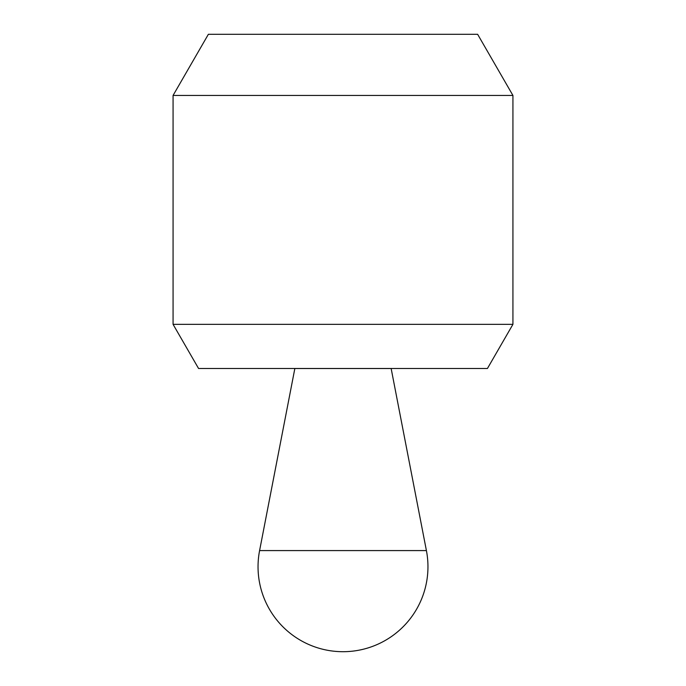 <?xml version="1.0" encoding="UTF-8"?>
<svg xmlns="http://www.w3.org/2000/svg" width="686" height="686" viewBox="0 0 686 686"><rect width="100%" height="100%" fill="white"/><g stroke="black" fill="none" stroke-linecap="round" stroke-linejoin="round"><path stroke-width="1.03" d="M173.069 324.341L198.563 368.485L487.437 368.485L512.931 324.341L512.931 95.44L173.069 95.44L173.069 324.341L512.931 324.341M173.069 95.44L208.373 34.3L477.627 34.3L512.931 95.44M294.851 368.511L391.149 368.511L426.409 550.584A84.961 84.961 0 0 1 343 651.7A84.961 84.961 0 0 1 259.591 550.584L294.851 368.485M259.591 550.584L426.409 550.584"/></g></svg>
